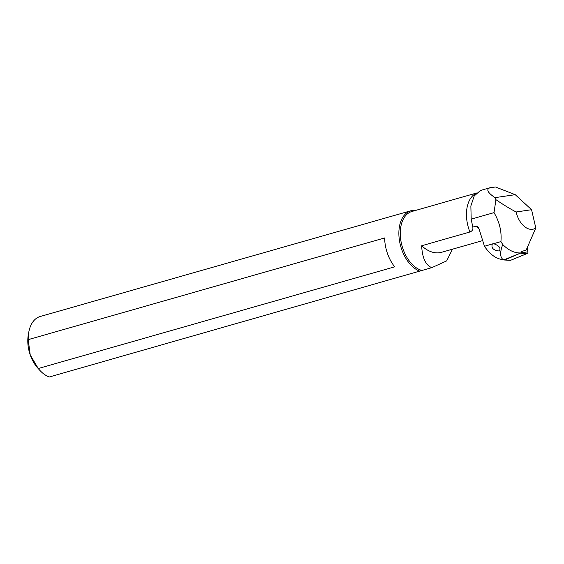 <?xml version="1.0" encoding="UTF-8"?>
<svg xmlns="http://www.w3.org/2000/svg" width="564" height="564" viewBox="0 0 564 564"><rect width="100%" height="100%" fill="white"/><g stroke="black" fill="none" stroke-linecap="round" stroke-linejoin="round"><path stroke-width="0.85" d="M527.918 251.819L527.248 247.652L527.918 251.819A1.586 1.241 -98.3 0 1 527.15 253.532A1.586 1.241 -98.3 0 0 527.918 251.819L521.242 252.82L504.66 259.997L504.209 259.644M504.547 260.018L510.357 260.321A1.586 1.241 -98.3 0 0 510.78 260.244L527.15 253.532L521.037 253.278M521.157 252.298L521.242 252.82M482.453 189.892L480.204 190.695L474.218 195.962L470.862 205.959L471.187 219.22M498.928 251.086L499.267 251.008C501.114 248.118 499.225 245.678 493.606 243.683L500.924 241.596C501.812 231.592 499.514 221.934 494.022 212.635L471.173 219.156L472.794 227.059L476.693 226.03L478.702 227.814L484.469 246.292L492.929 243.782M452.469 249.196L446.688 260.878L431.798 267.66C425.63 265.143 422.253 257.84 421.661 245.763L469.911 231.994C472.287 231.078 473.252 229.435 472.794 227.059M421.661 245.763A39.579 24.421 74.1 0 0 441.591 252.298L482.798 240.546M476.728 192.987L411.896 211.479A30.675 18.929 74.1 0 0 410.254 212.085A30.675 18.929 74.1 0 0 401.18 242.33A30.675 18.929 74.1 0 0 421.957 270.466L431.798 267.66M419.983 271.235A31.669 19.536 -105.9 0 1 399.636 241.632A31.669 19.536 -105.9 0 1 409.182 211.366A31.669 19.536 -105.9 0 1 410.881 210.746L40.206 316.496A31.669 19.536 74.1 0 0 38.507 317.123A31.669 19.536 74.1 0 0 28.771 332.252A31.669 19.536 74.1 0 0 28.2 339.641L30.23 354.932L38.253 368.518A31.669 19.536 74.1 0 0 39.558 370.047A31.669 19.536 74.1 0 0 49.315 376.992L421.957 270.466M410.881 210.746A31.669 19.536 -105.9 0 1 415.809 210.365M28.2 339.641L384.641 237.945A31.669 19.536 74.1 0 0 394.701 266.821L38.253 368.518M28.771 332.252L28.292 334.945A27.706 17.096 74.1 0 0 30.23 354.932A27.706 17.096 74.1 0 0 37.725 368.017L39.558 370.047M499.267 251.008C493.366 250.331 491.047 248.012 492.316 244.057M500.924 241.596L502.736 244.501C499.81 252.341 499.972 257.396 503.243 259.659C496.292 259.01 490.038 254.554 484.469 246.292M535.8 227.99A19.613 12.098 -105.9 0 1 534.58 228.688A19.613 12.098 -105.9 0 1 516.109 211.979L531.577 209.709L535.8 227.99L526.191 250.035L521.756 251.488L520.875 252.919A39.402 24.315 -105.9 0 1 502.736 244.501M531.577 209.709L515.235 194.679L495.016 197.647L495.918 199.656C503.229 204.661 509.962 208.772 516.109 211.979M495.918 199.656L494.022 212.635M515.235 194.679L495.544 187.008L490.49 187.593C485.815 189.102 487.324 192.451 495.016 197.647M520.875 252.919L504.547 259.623L503.243 259.659M509.948 260.216A1.586 1.241 -98.3 0 0 510.78 260.244L527.15 253.532M504.66 259.997L510.78 260.244M469.911 231.994A30.675 18.929 -105.9 0 1 476.446 193.198A30.675 18.929 -105.9 0 1 476.538 193.163M479.414 229.238A39.579 24.421 -105.9 0 1 476.333 226.051M474.218 195.955L474.691 195.271M482.283 189.941L490.49 187.593"/></g></svg>
